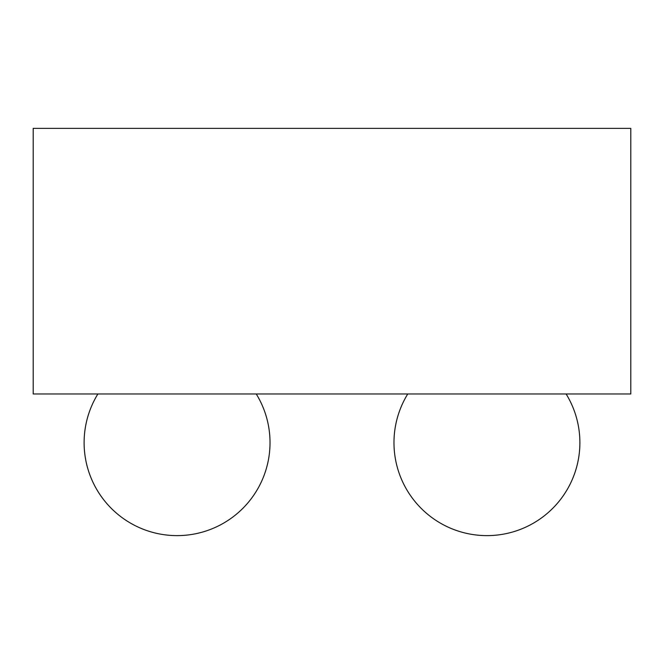 <?xml version="1.0" encoding="UTF-8"?>
<svg xmlns="http://www.w3.org/2000/svg" width="664" height="664" viewBox="0 0 664 664"><rect width="100%" height="100%" fill="white"/><g stroke="black" fill="none" stroke-linecap="round" stroke-linejoin="round"><path stroke-width="0.5" stroke-dasharray="3.32 2.49" d="M84.104 442.664A92.96 92.96 0 0 1 97.882 393.976L256.254 393.976L97.882 393.976M177.064 535.624A92.96 92.96 0 0 0 256.254 393.976M579.896 442.664A92.96 92.96 0 0 0 566.118 393.976L407.746 393.976L566.118 393.976M486.936 535.624A92.96 92.96 0 0 1 407.746 393.976M630.8 128.376L33.2 128.376L33.2 393.976L630.8 393.976L630.8 128.376M121.736 128.376L254.536 128.376L121.736 128.376"/><path stroke-width="1" d="M84.104 442.664A92.96 92.96 0 0 0 177.064 535.624A92.96 92.96 0 0 1 97.882 393.976M579.896 442.664A92.96 92.96 0 0 1 486.936 535.624A92.96 92.96 0 0 0 566.118 393.976M486.936 535.624A92.96 92.96 0 0 1 407.746 393.976M177.064 535.624A92.96 92.96 0 0 0 256.254 393.976M33.2 128.376L630.8 128.376L630.8 393.976L33.2 393.976L33.2 128.376"/></g></svg>
